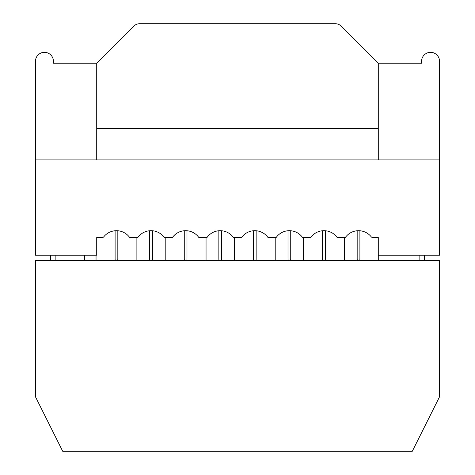 <?xml version="1.0" encoding="UTF-8"?>
<svg xmlns="http://www.w3.org/2000/svg" width="475" height="475" viewBox="0 0 475 475"><rect width="100%" height="100%" fill="white"/><g stroke="black" fill="none" stroke-linecap="round" stroke-linejoin="round"><path stroke-width="0.71" d="M439.541 260.644L35.459 260.644L35.459 396.791L62.688 451.25L412.312 451.25L439.541 396.791L439.541 260.644M378.278 260.644L378.278 237.5L372.637 237.5A1.799 1.799 0 0 1 371.23 236.823A16.215 16.215 0 0 0 345.331 237.5L337.161 237.5A16.215 16.215 0 0 0 310.745 237.5L302.581 237.5A16.215 16.215 0 0 0 276.165 237.5L267.995 237.5A16.215 16.215 0 0 0 241.585 237.5L233.415 237.5A16.215 16.215 0 0 0 207.005 237.5L198.835 237.5A16.215 16.215 0 0 0 172.419 237.5L164.255 237.5A16.215 16.215 0 0 0 137.839 237.5L129.669 237.5A16.215 16.215 0 0 0 103.77 236.823A1.799 1.799 0 0 1 102.362 237.5L96.722 237.5L96.722 255.2L35.459 255.2L35.459 61.328A8.983 8.983 0 0 1 44.442 52.339A8.983 8.983 0 0 1 53.432 61.328L53.432 63.234L96.722 63.234L96.722 159.897L35.459 159.897L439.541 159.897L378.278 159.897L378.278 63.234L341.103 26.066A7.897 7.897 0 0 0 335.522 23.75L139.478 23.75A7.897 7.897 0 0 0 133.897 26.066L96.722 63.234M378.278 255.2L439.541 255.2L439.541 61.328A8.983 8.983 0 0 0 430.558 52.339A8.983 8.983 0 0 0 421.568 61.328L421.568 63.234L378.278 63.234M424.567 260.644L424.567 255.2M84.473 260.644L84.473 255.2M50.433 255.2L50.433 260.644M378.278 128.583L96.722 128.583M152.41 230.749L152.41 259.285A1.36 1.36 0 0 1 151.044 260.644A1.36 1.36 0 0 1 149.684 259.285L149.684 230.749M221.57 230.749L221.57 259.285A1.36 1.36 0 0 1 220.21 260.644A1.36 1.36 0 0 1 218.85 259.285L218.85 230.749M290.736 230.749L290.736 259.285A1.36 1.36 0 0 1 289.37 260.644A1.36 1.36 0 0 1 288.01 259.285L288.01 230.749M359.896 230.749L359.896 259.285A1.36 1.36 0 0 1 358.536 260.644A1.36 1.36 0 0 1 357.17 259.285L357.17 230.749M344.375 260.644L344.375 237.5M303.531 237.5L303.531 260.644M322.59 230.749L322.59 259.285A1.36 1.36 0 0 0 323.956 260.644A1.36 1.36 0 0 0 325.316 259.285L325.316 230.749M275.215 260.644L275.215 237.5M234.371 237.5L234.371 260.644M253.43 230.749L253.43 259.285A1.36 1.36 0 0 0 254.79 260.644A1.36 1.36 0 0 0 256.15 259.285L256.15 230.749M206.049 260.644L206.049 237.5M165.205 237.5L165.205 260.644M184.264 230.749L184.264 259.285A1.36 1.36 0 0 0 185.63 260.644A1.36 1.36 0 0 0 186.99 259.285L186.99 230.749M136.889 260.644L136.889 237.5M96.045 255.2L96.045 260.644M115.104 230.749L115.104 259.285A1.36 1.36 0 0 0 116.464 260.644A1.36 1.36 0 0 0 117.83 259.285L117.83 230.749M419.122 260.644L419.122 255.2M55.878 255.2L55.878 260.644"/></g></svg>
